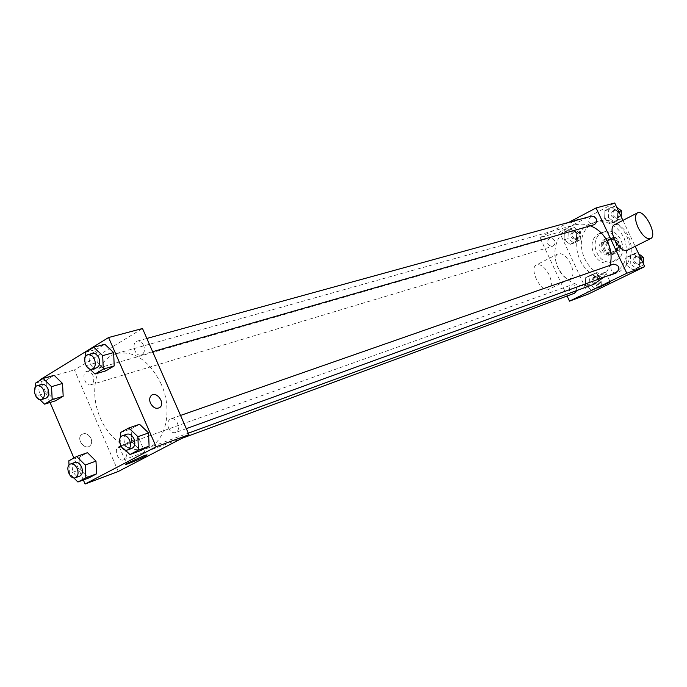 <?xml version="1.0" encoding="UTF-8"?>
<svg xmlns="http://www.w3.org/2000/svg" width="687" height="687" viewBox="0 0 687 687"><rect width="100%" height="100%" fill="white"/><g stroke="black" fill="none" stroke-linecap="round" stroke-linejoin="round"><path stroke-width="0.52" stroke-dasharray="3.44 2.58" d="M609.292 245.628C607.694 242.777 605.462 241.678 602.585 242.313C595.775 244.168 599.708 256.328 606.312 253.838C609.618 252.223 610.606 249.493 609.292 245.628M618.206 242.751C616.625 239.943 614.418 238.853 611.567 239.488C604.809 241.326 608.691 253.348 615.243 250.875C618.523 249.278 619.511 246.573 618.206 242.751M619.82 249.596L612.718 253.16L609.704 251.931L605.986 244.031L606.922 240.819L613.998 237.221L617.029 238.432L620.765 246.375L619.82 249.596L609.755 254.147L612.718 253.16M606.922 240.819L603.942 241.764L611.035 238.149L613.998 237.221M617.029 238.432L614.075 239.359L617.828 247.337L620.765 246.375M614.075 239.359L611.035 238.149M603.942 241.764L603.006 244.984L605.986 244.031M609.755 254.147L606.733 252.919L603.006 244.984M616.874 250.575L617.828 247.337M606.758 238.406L607.858 237.96C617.124 234.619 622.602 251.571 613.139 254.293C604.44 257.659 598.257 242.253 606.758 238.406M605.256 238.878C596.754 242.726 602.946 258.166 611.653 254.791C616.333 252.49 617.742 248.6 615.87 243.121C613.611 239.093 610.442 237.522 606.363 238.423L605.256 238.878M606.733 252.919L609.704 251.931M602.344 232.67L604.474 231.811C621.082 225.954 630.889 256.277 613.998 261.258C598.317 267.475 587.024 239.686 602.344 232.67M599.322 233.58L601.46 232.721C618.111 226.847 627.952 257.29 611.018 262.288C595.303 268.514 583.959 240.622 599.322 233.58M594.203 222.682L598.446 220.999L603.821 220.149L609.317 220.613L614.676 222.365L619.64 225.327L623.959 229.372L627.42 234.301L629.859 239.866L631.138 245.809L631.216 251.828L630.082 257.634L627.798 262.941L624.474 267.501L620.292 271.09L615.44 273.546C587.479 285.053 566.861 235.461 594.203 222.682M589.601 223.996C562.155 236.835 582.885 286.728 610.958 275.178C625.634 267.612 629.97 255.1 623.968 237.642C616.797 224.829 606.767 219.711 593.86 222.305L589.601 223.996M564.096 239.772L564.328 231.957L570.588 228.668L576.642 233.237L576.393 241.094L570.116 244.34L564.096 239.772L564.328 231.957L570.588 228.668L576.642 233.237L576.393 241.094L570.116 244.34L564.096 239.772L568.02 238.612L568.252 230.832L574.487 227.56L580.524 232.103L580.275 239.918L574.006 243.155L568.02 238.612M585.41 285.397L585.668 277.617L592.014 274.474L598.128 279.145L597.853 286.968L591.49 290.069L585.41 285.397L585.668 277.617L592.014 274.474L598.128 279.145L597.853 286.968L591.49 290.069L585.41 285.397L589.231 284.006L589.489 276.26L595.818 273.125L601.915 277.78L601.64 285.56L595.286 288.652L589.231 284.006M588.338 294.045L559.398 232.077L614.719 202.983M622.92 220.381L635.157 246.332M604.646 218.655L604.929 210.651L611.456 207.225L617.725 211.845L617.424 219.892L610.872 223.284L604.646 218.655L604.929 210.651L611.456 207.225L617.725 211.845L617.424 219.892L610.872 223.284L604.646 218.655L608.442 217.581L608.725 209.621L615.234 206.203L616.78 207.345M626.535 265.191L626.845 257.221L633.466 253.941L639.795 258.673L639.468 266.685L632.821 269.922L626.535 265.191L626.845 257.221L633.466 253.941L639.795 258.673L639.468 266.685L632.821 269.922L626.535 265.191L630.228 263.877L630.537 255.942L637.141 252.679L638.695 253.838M567.101 295.985L539.922 237.616L559.398 232.077M539.922 237.616L568.742 222.39M577.552 219.368L570.055 223.017C572.125 222.657 574.787 221.446 578.059 219.402L570.064 223.026C572.125 222.657 574.787 221.454 578.059 219.402L577.552 219.368M590.339 225.817C584.929 223.859 579.588 223.601 574.298 225.044C559.467 229.097 551.18 247.457 556.53 263.576C561.631 279.772 579.098 289.802 593.491 284.409M603.856 277.239L610.065 265.354M576.779 290.541L576.436 287.398C575.225 285.242 573.568 284.427 571.447 284.968C567.737 289.442 568.75 292.207 574.487 293.255M554.512 240.381L552.52 238.252L549.849 237.951C545.882 242.176 546.706 244.993 552.314 246.401C554.744 245.268 555.474 243.267 554.512 240.381M591.327 216.173C587.11 220.475 587.909 223.361 593.731 224.838M616.54 272.645C614.315 273.22 612.589 272.404 611.344 270.206C610.365 267.38 611.078 265.371 613.482 264.151M570.717 264.031C566.389 255.959 562.086 252.584 557.81 253.915C550.21 257.702 563.718 283.284 570.768 278.441C573.722 275.976 573.705 271.176 570.717 264.031M614.307 224.821C621.323 221.162 634.419 246.925 627.24 250.274M549.196 274.929C544.911 266.951 540.6 263.645 536.255 265.01C528.518 268.875 541.88 294.156 549.068 289.261C552.09 286.78 552.133 281.996 549.196 274.929M604.826 272.189L605.53 272.086C604.723 272.928 591.507 278.931 592.915 277.814L604.826 272.189M161.153 383.947C149.302 360.512 134.377 350.37 116.395 353.522C97.966 358.571 89.568 386.317 97.983 411.839C106.099 437.447 129.156 455.034 147.044 448.336C165.765 442.342 173.176 410.191 161.153 383.947M168.581 428.138C167.027 423.604 167.748 420.513 170.745 418.864C176.808 416.365 181.832 430.663 175.554 432.552C172.738 433.205 170.41 431.737 168.581 428.138M92.985 375.617C91.371 372.371 89.336 370.963 86.871 371.401C80.911 372.775 85.111 386.824 90.864 384.763C93.801 383.243 94.505 380.194 92.985 375.617M143.635 345.406C141.977 342.1 139.839 340.666 137.237 341.104C130.831 342.521 135.03 357.12 141.221 354.981C144.407 353.384 145.215 350.198 143.635 345.406M125.627 450.998C123.866 447.512 121.668 446.061 119.04 446.653C113.132 448.413 118.078 462.299 123.754 459.852C126.485 458.289 127.112 455.335 125.627 450.998M118.276 471.488L74.411 369.932L142.501 328.515M40.25 379.645L74.411 369.932M95.132 351.718L84.467 356.536C81.1 359.249 94.531 354.586 97.245 352.122C98.172 351.246 97.468 351.117 95.132 351.718M80.242 469.564L88.675 477.997L80.242 469.564L79.623 456.949L87.472 452.673L79.623 456.949L80.242 469.564L69.456 473.498L69.026 465.065M97.202 362.504L105.953 370.825L97.202 362.504L96.609 349.279L104.785 344.256L96.609 349.279L97.202 362.504L86.236 365.613L85.789 356.235M83.35 479.99L73.904 457.997M50.057 402.479L40.439 380.091M47.214 392.689L55.492 400.822L47.214 392.689L46.536 379.98L54.161 375.308L46.536 379.98L47.214 392.689L36.196 395.944L35.69 386.747M131.672 441.99L140.595 450.629L131.672 441.99L131.148 428.868L139.564 424.274L131.148 428.868L131.672 441.99L120.955 445.82L120.594 437.301M90.976 438.409C88.108 433.583 84.853 432.406 81.221 434.88C76.128 439.749 85.343 450.844 90.134 445.648C91.826 443.768 92.11 441.346 90.976 438.409C88.108 433.583 84.853 432.406 81.221 434.88C76.128 439.749 85.351 450.844 90.143 445.648C91.835 443.768 92.11 441.346 90.985 438.4M150.444 403.157C149.268 400.169 149.448 397.721 150.985 395.815L150.985 395.815M136.198 439.139C139.744 437.902 140.732 437.834 139.152 438.924C134.558 442.059 113.664 450.354 119.315 446.79C123.574 444.334 129.199 441.775 136.198 439.139M95.141 351.727L84.467 356.544C81.1 359.249 94.54 354.595 97.253 352.122C98.181 351.255 97.477 351.117 95.141 351.727M125.274 450.028L120.955 445.82M126.915 434.184C120.508 436.047 125.747 450.99 131.895 448.388M120.397 432.587L131.148 428.868M73.827 477.894L69.456 473.498M74.892 462.428C68.94 464.197 74.05 478.581 79.761 476.117M68.812 460.788L79.623 456.949M89.808 369.039L86.236 365.613M92.376 353.444C85.909 354.861 90.28 370.001 96.524 367.837M85.6 352.276L96.609 349.279M39.949 399.654L36.196 395.944M41.77 384.394C35.776 385.776 40.138 400.323 45.917 398.237M35.492 383.14L46.536 379.98M643.195 263.379L643.109 265.354L636.488 268.583L630.228 263.877M640.396 258.879C639.193 256.758 637.519 255.968 635.355 256.509C631.499 260.983 632.487 263.722 638.317 264.744C640.653 263.55 641.34 261.592 640.396 258.879M626.845 257.221L630.537 255.942M633.466 253.941L637.141 252.679M639.795 258.673L640.808 258.312M639.468 266.685L643.109 265.354M632.821 269.922L636.488 268.583M641.847 258.364C640.645 256.251 638.97 255.461 636.823 256.002C632.967 260.459 633.946 263.198 639.777 264.22C642.105 263.027 642.792 261.069 641.847 258.364M598.987 279.214C597.81 277.119 596.179 276.337 594.1 276.87C590.451 281.232 591.438 283.92 597.055 284.916C599.262 283.757 599.914 281.859 598.987 279.214M585.668 277.617L589.489 276.26M592.014 274.474L595.818 273.125M598.128 279.145L601.915 277.78M597.853 286.968L601.64 285.56M591.49 290.069L595.286 288.652M600.498 278.664C599.322 276.578 597.69 275.796 595.612 276.329C591.971 280.682 592.95 283.362 598.557 284.358C600.773 283.199 601.417 281.301 600.498 278.664M621.246 216.826L621.168 218.81L614.642 222.176L608.442 217.581M618.472 212.36L616.488 210.282L613.8 209.99C609.652 214.181 610.434 216.98 616.127 218.397C618.652 217.264 619.434 215.254 618.472 212.36M604.929 210.651L608.725 209.621M611.456 207.225L615.234 206.203M617.725 211.845L618.764 211.562M617.424 219.892L621.168 218.81M610.872 223.284L614.642 222.176M619.966 211.948L617.982 209.87L615.303 209.578C611.164 213.76 611.937 216.551 617.622 217.968C620.146 216.834 620.919 214.825 619.966 211.948M577.638 233.606L575.689 231.545L573.078 231.261C569.171 235.375 569.97 238.106 575.466 239.462C577.853 238.355 578.574 236.405 577.638 233.606M564.328 231.957L568.252 230.832M570.588 228.668L574.487 227.56M576.642 233.237L580.524 232.103M576.393 241.094L580.275 239.918M570.116 244.34L574.006 243.155M579.184 233.151L577.243 231.09L574.633 230.815C570.725 234.92 571.524 237.65 577.011 238.999C579.399 237.891 580.12 235.942 579.184 233.151M611.567 239.488L602.585 242.313M615.243 250.875L606.312 253.838M611.653 254.791L613.139 254.293M606.363 238.423L607.858 237.96M611.018 262.288L613.998 261.258M601.46 232.721L604.474 231.811M610.958 275.178L615.44 273.546M593.86 222.305L598.446 220.999M557.81 253.915L536.255 265.01M570.768 278.441L549.068 289.261M592.915 277.814L597.656 287.947M605.53 272.086L610.245 282.134M147.044 448.336L188.298 433.188M116.395 353.522L574.298 225.044M180.535 415.446L170.745 418.864M186.314 428.654L175.554 432.552M90.864 384.763L552.314 246.401M86.871 371.401L549.849 237.951M141.221 354.981L152.643 351.701M137.237 341.104L146.855 338.459M123.754 459.852L181.789 438.4M119.04 446.653L571.447 284.968M119.315 446.79L126.588 463.605M139.152 438.924L146.142 455.034M638.317 264.744L639.777 264.22M635.355 256.509L636.823 256.002M597.055 284.916L598.557 284.358M594.1 276.87L595.612 276.329M616.127 218.397L617.622 217.968M613.8 209.99L615.303 209.578M575.466 239.462L577.011 238.999M573.078 231.261L574.633 230.815"/><path stroke-width="1.03" d="M568.742 222.39L596.084 207.938L614.719 202.983L622.92 220.381M635.157 246.332L644.732 266.633L588.338 294.045L569.506 301.155L567.101 295.985M610.065 265.354C611.971 257.573 611.215 249.913 607.789 242.365C603.864 234.353 598.042 228.84 590.339 225.817M188.298 433.188L593.491 284.409L603.856 277.239M596.084 207.938L626.784 273.254L569.506 301.155M181.789 438.4L574.487 293.255L576.779 290.541M152.643 351.701L593.731 224.838C596.299 223.679 597.089 221.609 596.101 218.629L594.066 216.482L591.327 216.173L146.855 338.459M180.535 415.446L613.482 264.151C619.391 265.242 620.413 268.076 616.54 272.645L186.314 428.654M626.784 273.254L644.732 266.633M609.584 282.348L597.656 287.947L609.584 282.348M650.495 238.681L627.24 250.274C623.186 251.39 618.944 247.809 614.522 239.54C611.43 232.275 611.232 227.431 613.912 225.027L614.307 224.821M638.094 227.577C634.951 220.235 634.685 215.366 637.287 212.987C643.796 208.187 658 235.109 650.778 238.544C646.802 239.6 642.577 235.95 638.094 227.577M40.439 380.091L40.25 379.645L108.589 337.532L142.501 328.515L188.951 434.673L118.276 471.488L85.076 484.017L83.35 479.99M87.472 452.673L95.991 461.114L96.584 473.832L88.675 477.997L96.584 473.832L95.991 461.114L87.472 452.673L76.661 456.494L85.222 465.022L85.841 477.834L77.923 482.016L73.827 477.894M104.785 344.256L113.638 352.586L114.205 365.922L105.953 370.825L114.205 365.922L113.638 352.586L104.785 344.256L93.801 347.236L102.681 355.643L103.282 369.091L95.021 374.02L89.808 369.039M73.904 457.997L50.057 402.479M108.589 337.532L156.121 446.773L85.076 484.017M54.161 375.308L62.526 383.44L63.178 396.253L55.492 400.822L63.178 396.253L62.526 383.44L54.161 375.308L43.118 378.443L51.516 386.661L52.203 399.576L44.509 404.162L39.949 399.654M139.564 424.274L148.581 432.922L149.079 446.164L140.595 450.629L149.079 446.164L148.581 432.922L139.564 424.274L128.83 427.975L137.889 436.717L138.413 450.062L129.912 454.554L125.274 450.028M156.121 446.773L188.951 434.673M143.489 455.936C147.018 454.648 147.98 454.528 146.374 455.567C141.711 458.555 120.869 467.04 126.588 463.605L143.489 455.936M150.444 403.157C149.277 400.169 149.448 397.721 150.985 395.815C155.657 390.233 165.43 402.367 160.174 407.202C156.627 409.495 153.381 408.147 150.444 403.157C153.381 408.147 156.619 409.495 160.174 407.202L160.174 407.202C165.43 402.367 155.657 390.233 150.985 395.815M120.594 437.301L120.397 432.587L128.83 427.975M127.567 449.951L131.895 448.388C134.875 446.696 135.571 443.51 133.965 438.821C132.093 435.103 129.74 433.557 126.915 434.184L122.569 435.695C116.155 437.567 121.41 452.561 127.567 449.951C130.556 448.267 131.243 445.073 129.637 440.367C127.756 436.631 125.395 435.077 122.569 435.695M137.889 436.717L148.581 432.922M138.413 450.062L149.079 446.164M129.912 454.554L140.595 450.629M69.026 465.065L68.812 460.788L76.661 456.494M75.407 477.723L79.761 476.117C82.509 474.519 83.11 471.48 81.573 466.98C79.769 463.364 77.537 461.844 74.892 462.428L70.521 463.991C64.561 465.76 69.696 480.196 75.407 477.723C78.155 476.134 78.756 473.077 77.21 468.568C75.398 464.927 73.166 463.407 70.521 463.991M85.222 465.022L95.991 461.114M85.841 477.834L96.584 473.832M77.923 482.016L88.675 477.997M85.789 356.235L85.6 352.276L93.801 347.236M92.092 369.117L96.524 367.837C99.735 366.214 100.517 362.916 98.876 357.944C97.176 354.509 95.004 353.006 92.376 353.444L87.927 354.672C81.461 356.089 85.841 371.272 92.092 369.117C95.304 367.485 96.086 364.179 94.437 359.189C92.736 355.737 90.564 354.234 87.927 354.672M102.681 355.643L113.638 352.586M103.282 369.091L114.205 365.922M95.021 374.02L105.953 370.825M35.69 386.747L35.492 383.14L43.118 378.443M41.469 399.576L45.917 398.237C48.863 396.691 49.55 393.548 47.978 388.808C46.321 385.441 44.251 383.973 41.77 384.394L37.304 385.682C31.301 387.064 35.681 401.663 41.469 399.576C44.415 398.031 45.102 394.87 43.521 390.113C41.864 386.729 39.794 385.252 37.304 385.682M51.516 386.661L62.526 383.44M52.203 399.576L63.178 396.253M44.509 404.162L55.492 400.822M638.695 253.838L643.444 257.385L643.195 263.379M640.808 258.312L643.444 257.385M616.78 207.345L621.477 210.797L621.246 216.826M618.764 211.562L621.477 210.797M613.912 225.027L637.287 212.987M146.142 455.034L146.374 455.567"/></g></svg>
